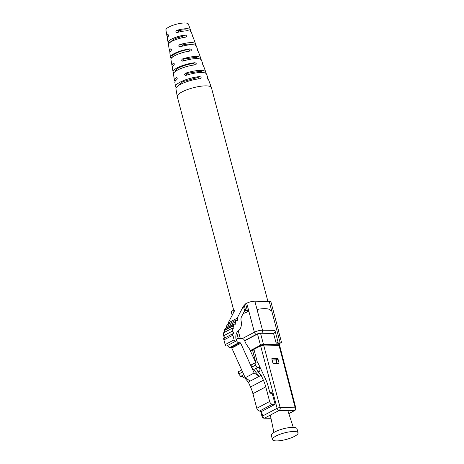 <?xml version="1.0" encoding="UTF-8"?>
<svg xmlns="http://www.w3.org/2000/svg" width="464" height="464" viewBox="0 0 464 464"><rect width="100%" height="100%" fill="white"/><g stroke="black" fill="none" stroke-linecap="round" stroke-linejoin="round"><path stroke-width="0.7" d="M234.181 323.866L225.22 328.611L224.466 330.043A14.732 9.576 62.1 0 0 224.164 330.687L233.125 325.943A14.732 9.576 -117.9 0 1 233.433 325.305L234.181 323.866A1.45 0.94 62.1 0 0 235.341 324.226A1.45 0.94 62.1 0 0 235.149 322.016L226.183 326.76L227.192 324.835L236.153 320.09A1.45 0.94 62.1 0 0 237.313 320.45A1.45 0.94 62.1 0 0 237.121 318.24L243.414 306.199L245.584 303.827L247.631 311.582C247.248 310.549 246.599 310.242 245.688 310.654L244.667 310.955A1.45 0.94 62.1 0 0 244.656 310.967A1.45 0.94 62.1 0 0 244.371 311.257L241.547 316.663A7.366 4.785 62.1 0 0 241.118 320.897A13.282 8.63 62.1 0 1 238.444 330.78A11.774 7.65 -117.9 0 0 236.164 339.979A1.45 0.94 -117.9 0 1 235.811 341.156A1.45 0.94 -117.9 0 1 234.117 339.857L232.887 335.194A14.732 9.576 -117.9 0 1 232.58 333.842A1.45 0.94 62.1 0 0 233.05 333.784A1.45 0.94 62.1 0 0 233.369 332.456A1.45 0.94 62.1 0 0 232.273 331.192A14.732 9.576 -117.9 0 1 232.487 328.089L223.526 332.833A14.732 9.576 62.1 0 0 223.312 335.936A1.45 0.94 -117.9 0 1 224.402 338.169M232.273 331.192L223.312 335.936M232.58 333.842L223.613 338.587A14.732 9.576 62.1 0 0 223.921 339.938L225.156 344.601A1.45 0.94 62.1 0 0 226.844 345.895L235.811 341.156M232.487 328.089A1.45 0.94 62.1 0 0 233.433 328.257A1.45 0.94 62.1 0 0 233.815 327.23A1.45 0.94 62.1 0 0 233.125 325.943M224.164 330.687A1.45 0.94 -117.9 0 1 224.866 332.125M226.183 326.76A1.45 0.94 -117.9 0 1 226.739 327.804M236.153 320.09L235.149 322.016M232.157 315.329L231.31 312.121A5.916 1.514 -14.8 0 1 232.899 310.544L234.047 309.935L234.448 310.944L228.155 322.985A1.45 0.94 -117.9 0 1 228.711 324.029M234.152 311.512L233.891 310.515L234.448 310.944M228.155 322.985L237.121 318.24M246.732 303.224A5.916 1.514 -14.8 0 1 254.84 301.188L262.502 330.188A5.916 1.514 -14.8 0 0 254.394 332.224L246.732 303.224L245.584 303.827M269.219 301.426L279.972 342.136A5.916 1.514 165.2 0 1 281.532 342.467L278.441 330.762A5.916 1.514 -14.8 0 1 278.626 331.018L270.964 302.018A5.916 1.514 -14.8 0 0 269.219 301.426L254.84 301.188M279.972 342.136L278.046 342.101L274.955 330.391A2.204 1.578 90.9 0 1 274.021 333.239L261.563 333.03A2.204 1.578 -89.1 0 0 262.502 330.188L274.955 330.391M279.403 345.367A2.204 0.563 165.2 0 0 279.699 344.955L279.282 343.383A2.204 0.563 165.2 0 0 278.632 343.163L276.121 343.122L278.046 342.101M281.532 342.467L279.345 343.627M276.121 343.122L273.569 333.471L274.021 333.239M260.472 345.239L257.508 334.016A2.204 0.563 -14.8 0 1 260.53 333.256L263.494 344.479A2.204 0.563 -14.8 0 0 260.472 345.239L250.276 350.633M273.569 333.471L260.53 333.256M257.508 334.016L244.673 340.808M279.699 344.955A2.204 0.563 165.2 0 0 279.044 344.735L263.494 344.479M276.718 363.393L276.289 360.052L272.124 359.983M271.846 358.898L276.051 359.165M276.173 359.026L276.561 360.505L276.005 358.968M276.706 362.338L276.991 363.393M279.015 345.32L279.664 345.541L295.823 408.03A2.204 0.563 -14.5 0 0 295.174 407.81L279.015 345.32L263.639 345.071L260.617 345.825L253.924 349.369L257.561 362.999M250.519 351.173L252.52 350.111L253.53 350.129A1.45 0.94 62.1 0 1 254.202 350.407M272.861 362.784L271.852 358.933L272.113 358.394L277.46 358.486L278.006 359.032L279.015 362.889L278.754 363.422L273.406 363.335L272.861 362.784M271.852 358.933L271.892 358.515M278.023 363.411L279.015 362.889L278.754 363.422M250.27 381.066L248.321 382.098L250.537 387.005A29 18.844 -117.9 0 1 252.915 393.669L256.783 408.303A2.9 1.885 62.1 0 0 259.527 411.046L262.264 411.092L275.123 404.289L272.385 404.243A2.9 1.885 -117.9 0 1 269.642 401.499L265.773 386.86A29 18.844 62.1 0 0 263.395 380.202L261.18 375.295L259.231 376.321L254.162 373.004L245.201 377.742L250.27 381.066L259.231 376.321L251.65 367.186L255.542 365.122L254.974 362.952L258.042 363.005L260.124 367.61L257.363 367.563L255.542 365.122M241.692 369.982L238.218 371.821L238.792 373.99L240.607 376.432L242.51 376.461M227.731 345.425A2.204 1.433 -117.9 0 0 229.808 347.484L231.124 347.501A0.754 0.487 -117.9 0 1 231.78 348.046L245.201 377.742M254.162 373.004L240.741 343.302A0.754 0.487 62.1 0 0 240.091 342.763L238.769 342.739A2.204 1.433 62.1 0 1 236.802 341.005A2.204 1.433 62.1 0 1 237.197 338.732L236.037 339.341M255.954 362.97L252.52 350.111M258.523 364.078L265.756 379.54A29 18.844 -117.9 0 1 268.128 386.205L269.648 391.947A1.566 1.015 62.1 0 0 271.475 393.35A1.566 1.015 62.1 0 0 271.834 391.981L275.123 404.289M243.838 374.721L240.607 376.432L241.466 376.258L244.963 378.195L248.321 382.098M242.597 371.977L238.792 373.99M254.974 362.952L251.076 365.017L251.65 367.186M260.124 367.61C259.034 368.433 258.802 369.704 259.428 371.415L257.822 371.386C256.493 369.628 256.343 368.358 257.363 367.563L253.466 369.628M257.822 371.386L261.18 375.295M255.85 362.97L249.568 349.073L246.077 343.917L244.435 340.28A2.204 1.433 62.1 0 0 242.533 338.697L237.684 338.621A2.204 1.433 62.1 0 0 237.197 338.732M176.685 79.738L177.225 78.265M173.936 65.331L174.278 63.875M175.409 71.833C172.956 69.762 183.959 64.612 193.076 63.556L194.573 64.925M190.025 51.046L188.523 49.544C180.212 50.617 170.532 55.152 172.37 57.113M199.259 78.793L197.867 77.453L182.915 81.612L177.805 86.049M186.302 75.243L187.033 73.341L200.558 71.265L203.58 72.633M183.28 60.999L183.947 59.038L195.988 57.263L198.859 58.748M178.222 32.242L179.284 30.566A8.955 2.291 -14.8 0 1 187.398 30.757A8.955 2.291 -14.8 0 1 187.41 30.833M181.72 46.336L182.857 44.909A9.222 2.361 -14.8 0 1 191.243 44.735M171.605 41.482L171.605 41.331A9.071 2.32 -14.8 0 1 174.824 38.802A9.071 2.32 -14.8 0 1 181.697 36.598L183.402 37.509M267.908 301.403L211.427 87.632A17.661 4.518 165.2 0 0 211.393 87.534L208.707 80.127A16.953 4.338 165.2 0 0 207.953 79.321C207.188 78.346 206.938 77.645 207.217 77.227A16.75 4.286 -14.8 0 1 207.942 78.016L206.497 74.049A16.373 4.193 165.2 0 0 185.948 75.365C184.353 75.122 184.208 74.402 185.507 73.208A16.17 4.141 -14.8 0 1 205.732 71.932L203.621 66.114A15.614 3.996 165.2 0 0 203.075 65.465L202.339 63.371A15.416 3.944 -14.8 0 1 202.855 63.997L201.411 60.03A15.034 3.851 165.2 0 0 183.042 61.074C181.412 60.83 181.267 60.111 182.607 58.916A14.831 3.799 -14.8 0 1 200.645 57.913L198.534 52.096A14.28 3.654 165.2 0 0 198.18 51.614C197.496 50.593 197.252 49.897 197.438 49.526A14.077 3.602 -14.8 0 1 197.763 49.984L196.324 46.017A13.694 3.503 165.2 0 0 180.154 46.789C178.483 46.533 178.338 45.82 179.719 44.631A13.497 3.457 -14.8 0 1 195.559 43.9L193.447 38.083A12.94 3.312 165.2 0 0 193.262 37.775L192.514 35.687A12.737 3.26 -14.8 0 1 192.676 35.966L191.238 31.999A12.36 3.161 165.2 0 0 177.289 32.509C175.572 32.242 175.427 31.523 176.859 30.351A12.157 3.109 -14.8 0 1 190.472 29.882L188.361 24.064A11.6 2.97 165.2 0 0 181.517 23.2A11.6 2.97 165.2 0 0 170.05 26.471A11.6 2.97 165.2 0 0 165.932 29.992L166.97 36.093A12.157 3.109 -14.8 0 1 167.719 34.632L167.968 34.551M168.171 34.672L167.719 34.632C168.496 34.765 168.641 35.484 168.148 36.789A12.36 3.161 165.2 0 0 167.347 38.309L168.055 42.473A12.737 3.26 -14.8 0 1 172.579 38.605A12.737 3.26 -14.8 0 1 185.043 35.032C186.731 35.531 186.98 36.227 185.791 37.12A12.94 3.312 165.2 0 0 173.026 40.762A12.94 3.312 165.2 0 0 168.432 44.689L169.47 50.791A13.497 3.457 -14.8 0 1 170.584 48.917L170.862 48.836M171.065 48.958L170.584 48.917C171.419 49.056 171.564 49.776 171.013 51.075A13.694 3.503 165.2 0 0 169.847 53.012L170.555 57.171A14.077 3.602 -14.8 0 1 175.549 52.902A14.077 3.602 -14.8 0 1 189.967 48.871C191.597 49.399 191.841 50.095 190.71 50.959A14.28 3.654 165.2 0 0 176.001 55.059A14.28 3.654 165.2 0 0 170.932 59.392L171.97 65.494A14.831 3.799 -14.8 0 1 173.466 63.203L173.762 63.121M173.977 63.249L173.466 63.203C174.354 63.348 174.499 64.067 173.907 65.36A15.034 3.851 165.2 0 0 172.347 67.709L173.055 71.868A15.416 3.944 -14.8 0 1 178.524 67.193A15.416 3.944 -14.8 0 1 194.868 62.715C196.446 63.272 196.695 63.968 195.605 64.809A15.614 3.996 165.2 0 0 178.976 69.351A15.614 3.996 165.2 0 0 173.432 74.089L174.47 80.191A16.17 4.141 -14.8 0 1 176.372 77.488L176.674 77.407M176.906 77.534L176.372 77.488C177.294 77.639 177.439 78.358 176.807 79.646A16.373 4.193 165.2 0 0 174.847 82.412L175.554 86.571A16.75 4.286 -14.8 0 1 181.499 81.484A16.75 4.286 -14.8 0 1 199.746 76.572C201.289 77.152 201.538 77.848 200.483 78.665A16.953 4.338 165.2 0 0 181.952 83.642A16.953 4.338 165.2 0 0 175.931 88.786L177.254 96.553A17.661 4.518 165.2 0 0 177.277 96.657L233.676 310.132M175.241 81.148A16.17 4.141 -14.8 0 1 174.47 80.191M172.794 66.433A14.831 3.799 -14.8 0 1 171.97 65.494M170.363 51.719A13.497 3.457 -14.8 0 1 169.47 50.791M176.21 38.21A8.996 2.303 165.2 0 0 178.802 37.723L179.817 37.039M167.945 36.998A12.157 3.109 -14.8 0 1 166.97 36.093M195.559 43.9A13.497 3.457 -14.8 0 1 195.24 45.141M180.154 46.789L179.632 46.852M192.676 35.966A12.737 3.26 -14.8 0 1 192.653 36.644M168.652 43.831L168.258 42.897A12.737 3.26 -14.8 0 1 168.055 42.473M177.289 32.509L176.842 32.573M190.472 29.882A12.157 3.109 -14.8 0 1 190.072 31.146M173.803 72.894L173.617 72.674A15.416 3.944 -14.8 0 1 173.055 71.868M195.918 64.722L195.605 64.809M171.239 58.342L170.926 57.791A14.077 3.602 -14.8 0 1 170.555 57.171M176.303 87.534A16.75 4.286 -14.8 0 1 175.554 86.571M200.784 78.584L200.483 78.665M185.948 75.365L185.455 75.423M205.732 71.932A16.17 4.141 -14.8 0 1 205.535 73.144M200.645 57.913A14.831 3.799 -14.8 0 1 200.396 59.143M183.042 61.074L182.613 61.144M202.855 63.997A15.416 3.944 -14.8 0 1 202.727 65.035M207.942 78.016A16.75 4.286 -14.8 0 1 207.785 79.176M197.763 49.984A14.077 3.602 -14.8 0 1 197.687 50.86M211.393 87.534A17.661 4.518 165.2 0 0 200.976 86.217A17.661 4.518 165.2 0 0 183.524 91.193A17.661 4.518 165.2 0 0 177.254 96.553M270.292 310.428A17.661 4.518 165.2 0 0 257.021 309.459M248.913 311.483A17.661 4.518 165.2 0 0 243.119 313.658M276.822 435.626A13.253 3.393 -14.8 0 1 290.18 431.752A13.253 3.393 -14.8 0 1 298.068 432.808A13.253 3.393 -14.8 0 1 293.683 436.763A13.253 3.393 -14.8 0 1 280.326 440.638A13.253 3.393 -14.8 0 1 272.438 439.582A13.253 3.393 -14.8 0 1 276.822 435.626M272.438 439.582L271.353 435.458A13.253 3.393 -14.8 0 1 275.738 431.503A13.253 3.393 -14.8 0 1 289.089 427.628A13.253 3.393 -14.8 0 1 296.977 428.69L298.068 432.808M232.887 335.194L223.921 339.938M224.466 330.043L233.433 325.305M234.117 339.857L225.156 344.601M243.414 306.199L244.667 310.955M244.267 305.266L245.688 310.654M234.413 311.013L234.291 310.544M247.631 311.582L245.752 312.579M232.899 310.544L233.491 312.782M238.281 330.907L240.329 338.662M261.563 333.03A3.712 0.951 165.2 0 0 256.476 334.306A2.204 1.433 -117.9 0 1 254.394 332.224L242.167 338.691M256.476 334.306L244.58 340.605M279.044 344.735L278.632 343.163M252.677 350.117L253.947 349.444M295.823 408.03A2.204 2.204 0 0 1 294.721 410.53A2.204 1.433 -117.9 0 1 294.234 410.64A2.204 1.578 -89.1 0 0 295.174 407.81L280.134 407.56L263.639 345.071M260.571 411.063L262.056 416.562A2.204 0.563 -15.1 0 1 262.647 415.97A2.204 1.433 62.1 0 0 264.729 418.052L270.953 418.151M288.799 413.517L294.234 410.64L279.195 410.396L264.729 418.052A2.204 1.578 90.9 0 1 264.149 418.192L270.988 418.308M261.325 411.081L262.647 415.97L277.112 408.314A2.204 1.433 -117.9 0 0 279.195 410.396A2.204 1.578 -89.1 0 0 280.134 407.56A2.204 0.551 -14.8 0 0 277.112 408.314L260.617 345.825M277.46 358.486L276.208 359.148M278.006 359.032L276.399 359.884M263.395 380.202L250.537 387.005M231.124 347.501L240.091 342.763M240.741 343.302L231.78 348.046M256.783 408.303L269.642 401.499M272.385 404.243L259.527 411.046M265.773 386.86L252.915 393.669M270.141 392.875L271.834 391.981M229.808 347.484L238.769 342.739M182.857 44.909L179.719 44.631M168.258 42.897L171.605 41.331M185.043 35.032L181.697 36.598M176.859 30.351L179.284 30.566M174.215 72.396L173.617 72.674M194.868 62.715L193.076 63.556M170.926 57.791L172.289 57.153M189.967 48.871L188.523 49.544M199.746 76.572L197.867 77.453M185.507 73.208L187.033 73.341M183.947 59.038L182.607 58.916M236.768 332.775L238.316 338.633M278.626 331.018L278.702 331.76M294.721 410.53L288.84 413.644M262.056 416.562A2.204 2.204 0 0 0 264.149 418.192M172.306 57.24L172.214 56.77M270.321 415.089L273.922 432.483M287.837 410.536L293.271 427.367"/></g></svg>
